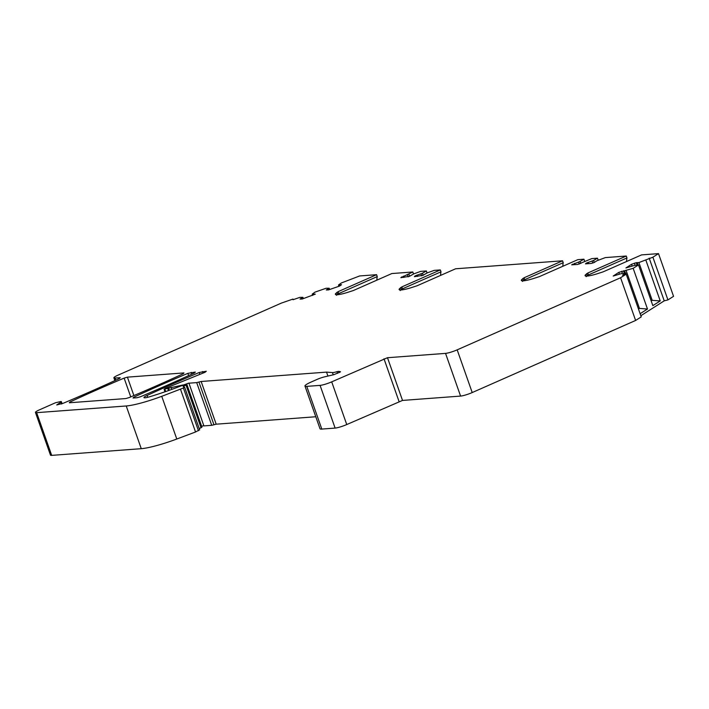 <?xml version="1.0" encoding="UTF-8"?>
<svg xmlns="http://www.w3.org/2000/svg" width="709" height="709" viewBox="0 0 709 709"><rect width="100%" height="100%" fill="white"/><g stroke="black" fill="none" stroke-linecap="round" stroke-linejoin="round"><path stroke-width="1.06" d="M69.305 402.774L125.856 398.555L129.135 397.581A358.878 51.801 160.6 0 0 183.285 373.687L183.959 372.916L127.407 377.144L124.128 378.11A358.878 51.801 -19.4 0 0 69.978 402.003L69.305 402.774M133.717 397.244L133.044 398.015L137.209 397.705L140.488 396.739A358.878 51.801 -19.4 0 0 194.638 372.845L195.303 372.065L187.858 373.351A358.878 51.801 160.6 0 0 133.717 397.244L133.966 397.944M199.575 429.849L195.542 431.985L176.789 439.022A35.884 5.185 -19.4 0 1 141.268 448.682L126.229 405.973A35.884 5.185 -19.4 0 0 161.749 396.313L176.789 439.022M293.198 299.677L292.977 299.065L281.384 303.089L117.978 375.185A8.969 1.294 -19.4 0 0 113.883 377.835A8.969 1.294 -19.4 0 0 115.08 378.065L120.22 377.675L119.546 378.455A358.878 51.801 -19.4 0 1 63.314 403.226L56.729 404.954L60.832 402.207A4.484 0.647 -19.4 0 0 61.355 401.666A4.484 0.647 -19.4 0 0 60.761 401.551L55.524 402.739L39.544 409.793A8.969 1.294 -19.4 0 0 35.45 412.443A8.969 1.294 -19.4 0 0 36.646 412.665L51.686 455.373L141.268 448.682M51.686 455.373A8.969 1.294 160.6 0 1 50.49 455.151L35.45 412.443M667.931 299.907L652.892 257.199L658.51 253.627L673.55 296.335L667.931 299.907L664.227 300.846L640.83 315.727M652.892 257.199L638.906 262.56L636.265 262.684L631.533 264.28L625.932 267.949L634.387 265.432L638.508 264.936L633.164 268.33L618.797 272.371L613.196 276.049L621.651 273.532L625.781 273.027L622.493 275.119L626.198 274.179L641.237 316.888L635.619 320.459L620.579 277.751L457.172 349.847L472.212 392.556L635.619 320.459M472.212 392.556A8.969 1.294 160.6 0 1 460.584 396.083L402.526 400.425L346.745 424.549L331.706 381.85L387.486 357.717L402.526 400.425M340.497 371.888L333.966 374.653L324.545 376.86A7.179 1.037 -19.4 0 0 317.269 379.333L311.109 382.054A13.462 1.941 -19.4 0 0 304.967 386.033L320.007 428.741A13.462 1.941 -19.4 0 0 321.806 429.078L335.118 428.085A8.969 1.294 -19.4 0 0 346.745 424.549M315.78 416.75L216.183 424.186L211.734 425.32L203.9 425.905L188.904 383.073L183.055 385.12M203.829 425.719L201.604 426.198M201.064 427.784L186.024 385.084L186.901 384.446L201.941 427.155L199.238 428.67M188.86 383.197L196.694 382.612L201.143 381.486L326.539 372.119L332.45 372.571A7.179 1.037 -19.4 0 0 336.997 371.676L338.769 371.348L339.212 372.615M340.435 371.72L338.769 371.348M304.967 386.033A13.462 1.941 -19.4 0 0 306.767 386.37L320.078 385.377A8.969 1.294 -19.4 0 0 331.706 381.85M457.172 349.847A8.969 1.294 -19.4 0 1 445.544 353.383L387.486 357.717M625.781 273.027L626.18 274.179L620.579 277.751M658.51 253.627L641.565 254.894L603.075 271.875L596.624 273.958A16.147 2.331 -19.4 0 1 585.085 275.659A16.147 2.331 -19.4 0 1 585.51 274.791L585.962 276.067M587.796 273.018L588.47 274.915L626.96 257.934L626.286 256.029L587.796 273.018L585.51 274.791M626.286 256.029L605.335 257.597L596.907 260.752L594.08 262.56L591.173 263.447L585.492 263.872L586.219 263.154L586.449 263.801M524.066 277.777L524.731 279.674L563.221 262.693L562.556 260.797L524.066 277.777L521.78 279.55A16.147 2.331 -19.4 0 0 521.345 280.418A16.147 2.331 -19.4 0 0 532.893 278.717L539.345 276.634L577.835 259.654L583.941 259.193L580.024 261.488L571.667 264.829L577.64 264.457L591.802 258.608L597.474 258.182L593.557 260.478L586.219 263.154M562.556 260.797L455.603 268.782L417.114 285.762L410.662 287.845A16.147 2.331 160.6 0 1 399.114 289.547A16.147 2.331 160.6 0 1 399.548 288.678L401.835 286.906L402.499 288.811L400.204 290.53M440.608 275.393A23.326 10.874 -113.8 0 1 440.989 271.822L440.324 269.925L401.835 286.906M440.324 269.925L434.209 270.377L427.235 272.894L422.954 275.349L414.375 276.652L415.093 275.934L415.323 276.581M338.096 291.665L338.769 293.57L377.259 276.581L376.585 274.684L338.096 291.665L335.809 293.437A16.147 2.331 -19.4 0 0 335.384 294.306A16.147 2.331 -19.4 0 0 346.923 292.604L353.374 290.522L391.864 273.541L412.824 271.981L400.842 277.662L409.421 276.359L413.702 273.904L420.676 271.387L426.357 270.962L422.431 273.257L415.093 275.934M376.585 274.684L359.64 275.952L341.339 282.98L338.494 285L338.884 286.303M292.977 299.065L293.056 299.73L299.836 297.372L302.911 297.337L300.022 299.092L302.22 299.021L315.31 294.138L312.226 294.102L315.08 292.09L326.096 288.271L329.171 288.226L326.291 289.981L328.48 289.91L339.496 286.09L341.543 284.699L338.521 285.266M36.646 412.665L126.229 405.973M198.44 430.709L183.401 388L161.749 396.313M183.401 388L184.632 387.203L183.409 386.892M186.024 385.084L183.25 386.432M186.901 384.446L180.91 385.953A62.8 9.066 -19.4 0 1 149.652 396.765A8.074 1.17 -19.4 0 1 143.954 397.598A8.074 1.17 -19.4 0 1 147.1 395.454A358.878 51.801 160.6 0 1 199.211 372.5L199.867 374.37M164.975 391.802L164.063 389.214L165.693 388.248L205.016 372.278L206.284 371.25L199.211 372.5M164.063 389.214L183.002 384.969M326.539 372.119L327.93 376.071M180.503 389.276L195.542 431.985M329.206 288.492L329.57 289.529M329.171 288.226L329.623 289.511M312.261 294.368L312.625 295.405M302.938 297.603L303.301 298.64M302.911 297.337L303.363 298.622M563.221 262.693A23.326 10.874 -113.8 0 0 562.84 266.265M583.941 259.193L584.65 261.204M597.474 258.182L598.183 260.194M626.96 257.934A23.326 10.874 -113.8 0 0 626.579 261.506M377.259 276.581A23.326 10.874 -113.8 0 0 376.878 280.152M412.824 271.981L413.524 273.984M426.357 270.962L427.057 272.974M338.769 293.57L336.465 295.29M338.069 293.756A23.326 10.874 -113.8 0 0 337.892 294.678M588.47 274.915L586.166 276.643M587.77 275.101A23.326 10.874 -113.8 0 0 587.593 276.031M524.731 279.674L522.436 281.402M524.04 279.86A23.326 10.874 -113.8 0 0 523.862 280.791M401.808 288.988A23.326 10.874 -113.8 0 0 401.631 289.919M440.989 271.822L402.499 288.811M416.91 275.127L417.371 276.43M420.978 273.896L421.669 275.836M422.431 273.257L423.14 275.26M403.377 276.147L403.838 277.441M407.453 274.906L408.136 276.847M408.898 274.268L409.607 276.271M649.187 258.147L664.227 300.846M645.899 260.238L660.23 300.926L652.838 305.632L638.508 264.936M633.164 268.33L647.494 309.027L640.121 313.715M647.494 309.027L639.474 308.424L638.481 309.053M623.53 270.776L624.381 273.204M624.691 271.033L625.409 273.08M626.171 270.661L639.474 308.424M660.23 300.926L652.2 300.324L651.199 300.971M636.265 262.684L637.116 265.104M637.418 262.942L638.135 264.98M638.906 262.56L652.2 300.324M588.036 262.348L588.497 263.651M592.104 261.116L592.786 263.057M593.557 260.478L594.266 262.481M574.503 263.358L574.964 264.661M578.571 262.126L579.253 264.067M580.024 261.488L580.733 263.491M188.656 375.602L187.858 373.351M191.767 374.166L191.138 372.385M127.407 377.144L133.895 395.569M124.128 378.11L130.748 396.907M69.978 402.003L70.226 402.703M445.544 353.383L460.584 396.083M383.994 358.772L399.034 401.48M335.118 428.085L320.078 385.377M321.806 429.078L306.767 386.37M336.997 371.676L337.581 373.333M333.248 374.822L332.45 372.571M216.183 424.186L201.143 381.486M213.958 424.753L198.919 382.045M196.694 382.612L211.734 425.32M171.879 389.356L171.17 387.362M169.309 390.287L168.556 388.133M168.52 390.562L167.767 388.443M165.702 391.554L164.887 389.25M165.277 391.705L164.426 389.285M202.49 371.534L203.04 373.085M147.1 395.454L147.747 397.297M60.832 402.207L61.47 404.024M115.08 378.065L115.824 380.175M336.943 292.321L337.635 294.288M335.809 293.437L336.261 294.714M586.644 273.665L587.336 275.641M521.78 279.55L522.232 280.826M522.905 278.424L523.605 280.401M400.674 287.553L401.374 289.529M399.548 288.678L400 289.954M401.56 276.944L401.79 277.591M618.797 272.371L619.444 274.197M621.678 271.255L622.449 273.435M631.533 264.28L632.171 266.097M634.413 263.154L635.175 265.334M572.686 264.165L572.916 264.812M199.672 429.911L184.632 387.203M62.1 403.758L61.355 401.666M113.883 377.835L114.858 380.618"/></g></svg>
